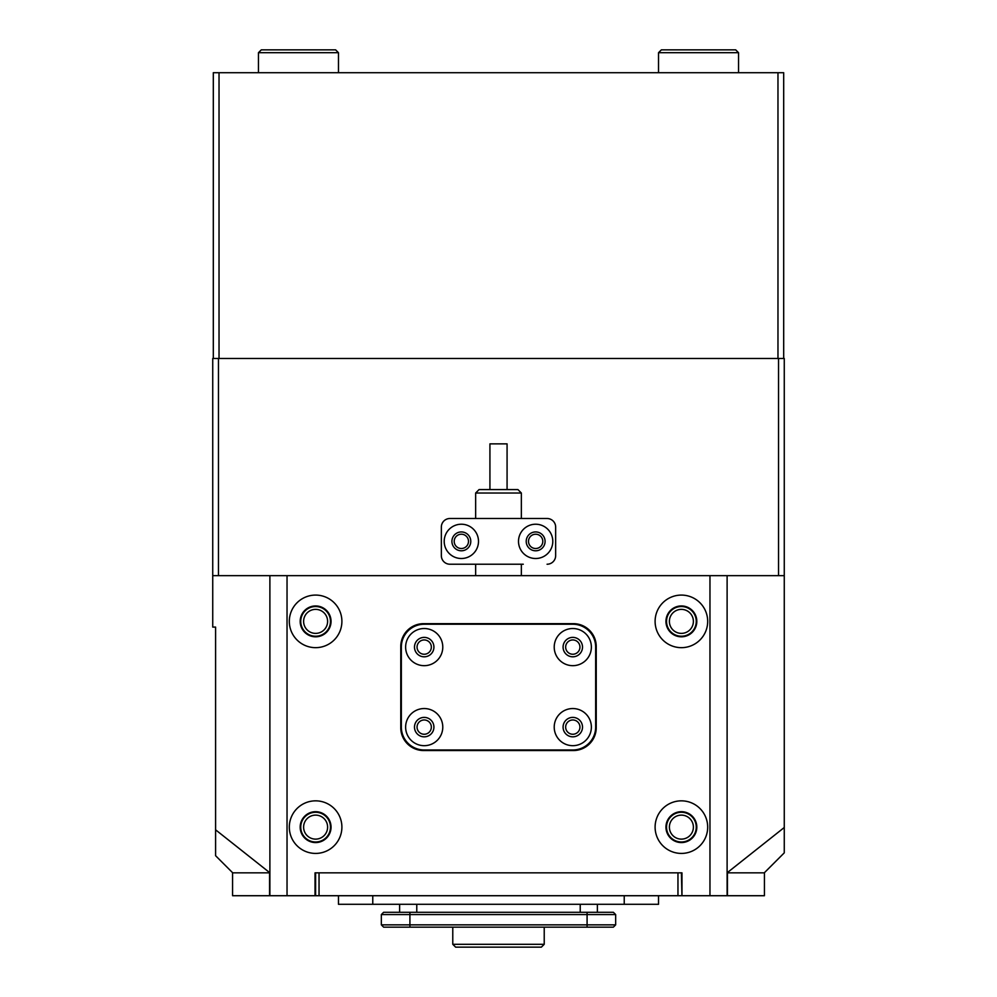 <?xml version="1.0" encoding="UTF-8"?>
<svg xmlns="http://www.w3.org/2000/svg" width="997" height="997" viewBox="0 0 997 997"><rect width="100%" height="100%" fill="white"/><g stroke="black" fill="none" stroke-linecap="round" stroke-linejoin="round"><path stroke-width="1.5" d="M666.532 827.124A14.855 14.855 0 0 1 681.387 812.268A14.855 14.855 0 0 1 696.255 827.124A14.855 14.855 0 0 1 681.387 841.991A14.855 14.855 0 0 1 666.532 827.124M693.389 827.124A12.001 12.001 0 0 0 681.387 815.122A12.001 12.001 0 0 0 669.386 827.124A12.001 12.001 0 0 0 681.387 839.125A12.001 12.001 0 0 0 693.389 827.124M666.532 621.38A14.855 14.855 0 0 1 681.387 606.525A14.855 14.855 0 0 1 696.255 621.38A14.855 14.855 0 0 1 681.387 636.236A14.855 14.855 0 0 1 666.532 621.38M693.389 621.38A12.001 12.001 0 0 0 681.387 609.379A12.001 12.001 0 0 0 669.386 621.38A12.001 12.001 0 0 0 681.387 633.382A12.001 12.001 0 0 0 693.389 621.38M300.745 621.38A14.855 14.855 0 0 1 315.613 606.525A14.855 14.855 0 0 1 330.468 621.38A14.855 14.855 0 0 1 315.613 636.236A14.855 14.855 0 0 1 300.745 621.38M327.614 621.38A12.001 12.001 0 0 0 315.613 609.379A12.001 12.001 0 0 0 303.611 621.38A12.001 12.001 0 0 0 315.613 633.382A12.001 12.001 0 0 0 327.614 621.38M300.745 827.124A14.855 14.855 0 0 1 315.613 812.268A14.855 14.855 0 0 1 330.468 827.124A14.855 14.855 0 0 1 315.613 841.991A14.855 14.855 0 0 1 300.745 827.124M327.614 827.124A12.001 12.001 0 0 0 315.613 815.122A12.001 12.001 0 0 0 303.611 827.124A12.001 12.001 0 0 0 315.613 839.125A12.001 12.001 0 0 0 327.614 827.124M468.49 541.359A7.141 7.141 0 0 0 461.349 534.218A7.141 7.141 0 0 0 454.208 541.359A7.141 7.141 0 0 0 461.349 548.512A7.141 7.141 0 0 0 468.49 541.359M542.792 541.359A7.141 7.141 0 0 0 535.651 534.218A7.141 7.141 0 0 0 528.51 541.359A7.141 7.141 0 0 0 535.651 548.512A7.141 7.141 0 0 0 542.792 541.359M764.263 872.849L784.265 852.846L784.265 575.655L727.112 575.655L727.112 895.717L709.964 895.717L709.964 575.655L287.036 575.655L287.036 895.717L315.613 895.717L315.613 872.849M727.112 872.811L784.265 827.498M232.737 872.849L215.589 855.7L215.589 627.088L212.735 627.088L212.735 575.655L287.036 575.655M778.545 575.655L778.545 358.471L784.265 358.471L784.265 575.655M269.888 872.811L215.589 829.816M681.387 872.849L681.96 895.717L681.96 872.849L315.04 872.849L315.04 895.717M212.735 575.655L212.735 358.471L218.455 358.471L218.455 575.655M778.545 358.471L218.455 358.471M518.502 541.359A17.148 17.148 0 0 0 535.651 558.507A17.148 17.148 0 0 0 552.799 541.359A17.148 17.148 0 0 0 535.651 524.223A17.148 17.148 0 0 0 518.502 541.359M526.217 541.359A9.434 9.434 0 0 0 535.651 550.793A9.434 9.434 0 0 0 545.085 541.359A9.434 9.434 0 0 0 535.651 531.937A9.434 9.434 0 0 0 526.217 541.359M444.201 541.359A17.148 17.148 0 0 0 461.349 558.507A17.148 17.148 0 0 0 478.498 541.359A17.148 17.148 0 0 0 461.349 524.223A17.148 17.148 0 0 0 444.201 541.359M451.915 541.359A9.434 9.434 0 0 0 461.349 550.793A9.434 9.434 0 0 0 470.783 541.359A9.434 9.434 0 0 0 461.349 531.937A9.434 9.434 0 0 0 451.915 541.359M555.653 527.077L555.653 555.653L555.653 527.077A8.574 8.574 0 0 0 547.079 518.502L449.921 518.502A8.574 8.574 0 0 0 441.347 527.077L441.347 555.653A8.574 8.574 0 0 0 449.921 564.227L523.275 564.227M523.275 518.502L547.079 518.502M547.079 564.227A8.574 8.574 0 0 0 555.653 555.653M479.071 489.577L517.929 489.577L521.356 493.017L475.644 493.017L479.071 489.577M489.926 489.577L489.926 443.864L507.074 443.864L507.074 489.577M287.036 895.717L232.575 895.717L232.575 872.849L269.551 872.849L269.551 895.717M727.449 895.717L727.449 872.849L764.425 872.849L764.425 895.717L727.112 895.717M681.387 895.717L315.613 895.717M677.96 895.717L677.96 872.849L319.04 872.849L319.04 895.717M579.942 727.112A7.141 7.141 0 0 0 572.801 719.971A7.141 7.141 0 0 0 565.66 727.112A7.141 7.141 0 0 0 572.801 734.253A7.141 7.141 0 0 0 579.942 727.112M431.34 727.112A7.141 7.141 0 0 0 424.199 719.971A7.141 7.141 0 0 0 417.058 727.112A7.141 7.141 0 0 0 424.199 734.253A7.141 7.141 0 0 0 431.34 727.112M431.34 647.103A7.141 7.141 0 0 0 424.199 639.949A7.141 7.141 0 0 0 417.058 647.103A7.141 7.141 0 0 0 424.199 654.244A7.141 7.141 0 0 0 431.34 647.103M579.942 647.103A7.141 7.141 0 0 0 572.801 639.949A7.141 7.141 0 0 0 565.66 647.103A7.141 7.141 0 0 0 572.801 654.244A7.141 7.141 0 0 0 579.942 647.103M341.896 827.124A26.296 26.296 0 0 0 315.613 800.84A26.296 26.296 0 0 0 289.317 827.124A26.296 26.296 0 0 0 315.613 853.42A26.296 26.296 0 0 0 341.896 827.124M331.041 827.124A15.429 15.429 0 0 0 315.613 811.695A15.429 15.429 0 0 0 300.184 827.124A15.429 15.429 0 0 0 315.613 842.565A15.429 15.429 0 0 0 331.041 827.124M341.896 621.38A26.296 26.296 0 0 0 315.613 595.084A26.296 26.296 0 0 0 289.317 621.38A26.296 26.296 0 0 0 315.613 647.664A26.296 26.296 0 0 0 341.896 621.38M331.041 621.38A15.429 15.429 0 0 0 315.613 605.952A15.429 15.429 0 0 0 300.184 621.38A15.429 15.429 0 0 0 315.613 636.809A15.429 15.429 0 0 0 331.041 621.38M707.683 827.124A26.296 26.296 0 0 0 681.387 800.84A26.296 26.296 0 0 0 655.104 827.124A26.296 26.296 0 0 0 681.387 853.42A26.296 26.296 0 0 0 707.683 827.124M696.816 827.124A15.429 15.429 0 0 0 681.387 811.695A15.429 15.429 0 0 0 665.959 827.124A15.429 15.429 0 0 0 681.387 842.565A15.429 15.429 0 0 0 696.816 827.124M707.683 621.38A26.296 26.296 0 0 0 681.387 595.084A26.296 26.296 0 0 0 655.104 621.38A26.296 26.296 0 0 0 681.387 647.664A26.296 26.296 0 0 0 707.683 621.38M696.816 621.38A15.429 15.429 0 0 0 681.387 605.952A15.429 15.429 0 0 0 665.959 621.38A15.429 15.429 0 0 0 681.387 636.809A15.429 15.429 0 0 0 696.816 621.38M269.888 895.717L269.888 575.655M681.96 895.717L709.964 895.717M709.964 575.655L727.112 575.655M596.231 646.53A22.856 22.856 0 0 0 573.375 623.661L423.625 623.661A22.856 22.856 0 0 0 400.769 646.53L400.769 727.685A22.856 22.856 0 0 0 423.625 750.542L573.375 750.542A22.856 22.856 0 0 0 596.231 727.685L596.231 646.53M399.623 904.291L399.623 912.292L399.623 904.291M615.66 924.855L613.379 927.148L383.621 927.148L381.34 924.855L381.34 914.573L383.621 912.292L613.379 912.292L615.66 914.573L381.34 914.573L381.34 924.855L615.66 924.855L615.66 914.573L613.379 912.292M597.377 904.291L597.377 912.292M383.621 912.292L381.34 914.573M338.469 895.717L338.469 904.291L658.531 904.291L658.531 895.717M591.371 727.112A18.569 18.569 0 0 0 572.801 708.543A18.569 18.569 0 0 0 554.22 727.112A18.569 18.569 0 0 0 572.801 745.681A18.569 18.569 0 0 0 591.371 727.112M582.51 727.112A9.721 9.721 0 0 0 572.801 717.391A9.721 9.721 0 0 0 563.081 727.112A9.721 9.721 0 0 0 572.801 736.833A9.721 9.721 0 0 0 582.51 727.112M591.371 647.103A18.569 18.569 0 0 0 572.801 628.521A18.569 18.569 0 0 0 554.22 647.103A18.569 18.569 0 0 0 572.801 665.672A18.569 18.569 0 0 0 591.371 647.103M582.51 647.103A9.721 9.721 0 0 0 572.801 637.382A9.721 9.721 0 0 0 563.081 647.103A9.721 9.721 0 0 0 572.801 656.811A9.721 9.721 0 0 0 582.51 647.103M442.78 647.103A18.569 18.569 0 0 0 424.199 628.521A18.569 18.569 0 0 0 405.629 647.103A18.569 18.569 0 0 0 424.199 665.672A18.569 18.569 0 0 0 442.78 647.103M433.919 647.103A9.721 9.721 0 0 0 424.199 637.382A9.721 9.721 0 0 0 414.49 647.103A9.721 9.721 0 0 0 424.199 656.811A9.721 9.721 0 0 0 433.919 647.103M442.78 727.112A18.569 18.569 0 0 0 424.199 708.543A18.569 18.569 0 0 0 405.629 727.112A18.569 18.569 0 0 0 424.199 745.681A18.569 18.569 0 0 0 442.78 727.112M433.919 727.112A9.721 9.721 0 0 0 424.199 717.391A9.721 9.721 0 0 0 414.49 727.112A9.721 9.721 0 0 0 424.199 736.833A9.721 9.721 0 0 0 433.919 727.112M401.342 727.112A22.856 22.856 0 0 0 424.199 749.968L572.801 749.968A22.856 22.856 0 0 0 595.658 727.112L595.658 647.103A22.856 22.856 0 0 0 572.801 624.234L424.199 624.234A22.856 22.856 0 0 0 401.342 647.103L401.342 727.112M541.359 947.15L544.225 944.296L541.359 947.15L455.641 947.15L452.775 944.296L544.225 944.296L544.225 927.148M213.308 358.471L213.308 72.706L783.692 72.706L783.692 358.471M219.028 72.706L219.028 358.471L777.972 358.471L777.972 72.706M258.46 52.704L261.314 49.85L335.615 49.85L338.469 52.704L258.46 52.704L258.46 72.706M658.531 52.704L661.385 49.85L735.686 49.85L738.54 52.704L658.531 52.704L658.531 72.706M416.771 904.291L416.771 912.292M580.229 904.291L580.229 912.292M587.083 927.148L587.083 912.292M409.917 927.148L409.917 912.292M624.234 904.291L624.234 895.717M372.766 904.291L372.766 895.717M475.644 575.655L475.644 564.227M475.644 518.502L475.644 493.017M521.356 575.655L521.356 564.227M521.356 518.502L521.356 493.017M452.775 944.296L452.775 927.148M338.469 52.704L338.469 72.706M738.54 52.704L738.54 72.706"/></g></svg>
